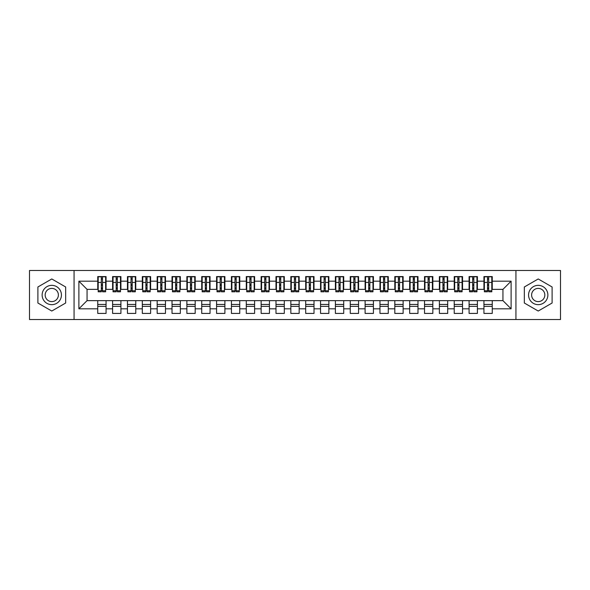<?xml version="1.0" encoding="UTF-8"?>
<svg xmlns="http://www.w3.org/2000/svg" width="590" height="590" viewBox="0 0 590 590"><rect width="100%" height="100%" fill="white"/><g stroke="black" fill="none" stroke-linecap="round" stroke-linejoin="round"><path stroke-width="0.89" d="M515.94 319.507L560.5 319.507L560.5 270.493L515.94 270.493L515.94 319.507L74.06 319.507L74.06 270.493L29.5 270.493L29.5 319.507L74.06 319.507M487.495 285.567L488.682 285.567L487.495 285.567M492.252 304.433L483.933 304.433M483.933 306.365L492.252 306.365M472.642 285.567L473.829 285.567L472.642 285.567M477.399 304.433L469.079 304.433M469.079 306.365L477.399 306.365M457.788 285.567L458.976 285.567L457.788 285.567M462.545 304.433L454.226 304.433M454.226 306.365L462.545 306.365M442.935 285.567L444.123 285.567L442.935 285.567M447.692 304.433L439.373 304.433M439.373 306.365L447.692 306.365M428.082 285.567L429.269 285.567L428.082 285.567M432.839 304.433L424.52 304.433M424.52 306.365L432.839 306.365M413.229 285.567L414.416 285.567L413.229 285.567M417.986 304.433L409.667 304.433M409.667 306.365L417.986 306.365M398.375 285.567L399.563 285.567L398.375 285.567M403.132 304.433L394.813 304.433M394.813 306.365L403.132 306.365M383.522 285.567L384.709 285.567L383.522 285.567M388.279 304.433L379.96 304.433M379.96 306.365L388.279 306.365M368.669 285.567L369.856 285.567L368.669 285.567M373.426 304.433L365.107 304.433M365.107 306.365L373.426 306.365M353.816 285.567L355.01 285.567L353.816 285.567M358.572 304.433L350.254 304.433M350.254 306.365L358.572 306.365M338.962 285.567L340.157 285.567L338.962 285.567M343.719 304.433L335.4 304.433M335.4 306.365L343.719 306.365M324.109 285.567L325.304 285.567L324.109 285.567M328.866 304.433L320.547 304.433M320.547 306.365L328.866 306.365M309.256 285.567L310.451 285.567L309.256 285.567M314.013 304.433L305.694 304.433M305.694 306.365L314.013 306.365M294.403 285.567L295.597 285.567L294.403 285.567M299.159 304.433L290.841 304.433M290.841 306.365L299.159 306.365M279.549 285.567L280.744 285.567L279.549 285.567M284.306 304.433L275.987 304.433M275.987 306.365L284.306 306.365M264.696 285.567L265.891 285.567L264.696 285.567M269.453 304.433L261.134 304.433M261.134 306.365L269.453 306.365M249.843 285.567L251.038 285.567L249.843 285.567M254.6 304.433L246.281 304.433M246.281 306.365L254.6 306.365M234.99 285.567L236.184 285.567L234.99 285.567M239.746 304.433L231.428 304.433M231.428 306.365L239.746 306.365M220.144 285.567L221.331 285.567L220.144 285.567M224.893 304.433L216.574 304.433M216.574 306.365L224.893 306.365M205.291 285.567L206.478 285.567L205.291 285.567M210.04 304.433L201.721 304.433M201.721 306.365L210.04 306.365M190.437 285.567L191.625 285.567L190.437 285.567M195.187 304.433L186.868 304.433M186.868 306.365L195.187 306.365M175.584 285.567L176.771 285.567L175.584 285.567M180.334 304.433L172.015 304.433M172.015 306.365L180.334 306.365M160.731 285.567L161.918 285.567L160.731 285.567M165.48 304.433L157.161 304.433M157.161 306.365L165.48 306.365M145.878 285.567L147.065 285.567L145.878 285.567M150.627 304.433L142.308 304.433M142.308 306.365L150.627 306.365M131.024 285.567L132.212 285.567L131.024 285.567M135.774 304.433L127.455 304.433M127.455 306.365L135.774 306.365M116.171 285.567L117.358 285.567L116.171 285.567M120.921 304.433L112.602 304.433M112.602 306.365L120.921 306.365M515.94 270.493L74.06 270.493M98.198 289.358L87.055 289.358L78.89 281.187L78.89 308.813L97.748 308.813L97.748 313.415L106.067 313.415L106.067 308.813L112.602 308.813L112.602 313.415L120.921 313.415L120.921 308.813L127.455 308.813L127.455 313.415L135.774 313.415L135.774 308.813L142.308 308.813L142.308 313.415L150.627 313.415L150.627 308.813L157.161 308.813L157.161 313.415L165.48 313.415L165.48 308.813L172.015 308.813L172.015 313.415L180.334 313.415L180.334 308.813L186.868 308.813L186.868 313.415L195.187 313.415L195.187 308.813L201.721 308.813L201.721 313.415L210.04 313.415L210.04 308.813L216.574 308.813L216.574 313.415L224.893 313.415L224.893 308.813L231.428 308.813L231.428 313.415L239.746 313.415L239.746 308.813L246.281 308.813L246.281 313.415L254.6 313.415L254.6 308.813L261.134 308.813L261.134 313.415L269.453 313.415L269.453 308.813L275.987 308.813L275.987 313.415L284.306 313.415L284.306 308.813L290.841 308.813L290.841 313.415L299.159 313.415L299.159 308.813L305.694 308.813L305.694 313.415L314.013 313.415L314.013 308.813L320.547 308.813L320.547 313.415L328.866 313.415L328.866 308.813L335.4 308.813L335.4 313.415L343.719 313.415L343.719 308.813L350.254 308.813L350.254 313.415L358.572 313.415L358.572 308.813L365.107 308.813L365.107 313.415L373.426 313.415L373.426 308.813L379.96 308.813L379.96 313.415L388.279 313.415L388.279 308.813L394.813 308.813L394.813 313.415L403.132 313.415L403.132 308.813L409.667 308.813L409.667 313.415L417.986 313.415L417.986 308.813L424.52 308.813L424.52 313.415L432.839 313.415L432.839 308.813L439.373 308.813L439.373 313.415L447.692 313.415L447.692 308.813L454.226 308.813L454.226 313.415L462.545 313.415L462.545 308.813L469.079 308.813L469.079 313.415L477.399 313.415L477.399 308.813L483.933 308.813L483.933 313.415L492.252 313.415L492.252 300.642L502.946 300.642L502.946 289.358L491.802 289.358M78.89 281.187L97.748 281.187L97.748 289.358M502.946 289.358L511.11 281.187L492.252 281.187L492.252 276.585L483.933 276.585L483.933 281.187L477.399 281.187L477.399 276.585L469.079 276.585L469.079 281.187L462.545 281.187L462.545 276.585L454.226 276.585L454.226 281.187L447.692 281.187L447.692 276.585L439.373 276.585L439.373 281.187L432.839 281.187L432.839 276.585L424.52 276.585L424.52 281.187L417.986 281.187L417.986 276.585L409.667 276.585L409.667 281.187L403.132 281.187L403.132 276.585L394.813 276.585L394.813 281.187L388.279 281.187L388.279 276.585L379.96 276.585L379.96 281.187L373.426 281.187L373.426 276.585L365.107 276.585L365.107 281.187L358.572 281.187L358.572 276.585L350.254 276.585L350.254 281.187L343.719 281.187L343.719 276.585L335.4 276.585L335.4 281.187L328.866 281.187L328.866 276.585L320.547 276.585L320.547 281.187L314.013 281.187L314.013 276.585L305.694 276.585L305.694 281.187L299.159 281.187L299.159 276.585L290.841 276.585L290.841 281.187L284.306 281.187L284.306 276.585L275.987 276.585L275.987 281.187L269.453 281.187L269.453 276.585L261.134 276.585L261.134 281.187L254.6 281.187L254.6 276.585L246.281 276.585L246.281 281.187L239.746 281.187L239.746 276.585L231.428 276.585L231.428 281.187L224.893 281.187L224.893 276.585L216.574 276.585L216.574 281.187L210.04 281.187L210.04 276.585L201.721 276.585L201.721 281.187L195.187 281.187L195.187 276.585L186.868 276.585L186.868 281.187L180.334 281.187L180.334 276.585L172.015 276.585L172.015 281.187L165.48 281.187L165.48 276.585L157.161 276.585L157.161 281.187L150.627 281.187L150.627 276.585L142.308 276.585L142.308 281.187L135.774 281.187L135.774 276.585L127.455 276.585L127.455 281.187L120.921 281.187L120.921 276.585L112.602 276.585L112.602 281.187L106.067 281.187L106.067 276.585L97.748 276.585L97.748 281.187M511.11 281.187L511.11 308.813L492.252 308.813M477.399 308.813L477.399 300.642L492.252 300.642M483.933 308.813L483.933 300.642M492.252 281.187L492.252 289.358M462.545 308.813L462.545 300.642L477.399 300.642M469.079 308.813L469.079 300.642M483.933 281.187L483.933 289.358L476.949 289.358M477.399 281.187L477.399 289.358M447.692 308.813L447.692 300.642L462.545 300.642M454.226 308.813L454.226 300.642M469.079 281.187L469.079 289.358L462.095 289.358M462.545 281.187L462.545 289.358M432.839 308.813L432.839 300.642L447.692 300.642M439.373 308.813L439.373 300.642M454.226 281.187L454.226 289.358L447.242 289.358M447.692 281.187L447.692 289.358M417.986 308.813L417.986 300.642L432.839 300.642M424.52 308.813L424.52 300.642M439.373 281.187L439.373 289.358L432.389 289.358M432.839 281.187L432.839 289.358M403.132 308.813L403.132 300.642L417.986 300.642M409.667 308.813L409.667 300.642M424.52 281.187L424.52 289.358L417.536 289.358M417.986 281.187L417.986 289.358M388.279 308.813L388.279 300.642L403.132 300.642M394.813 308.813L394.813 300.642M409.667 281.187L409.667 289.358L402.682 289.358M403.132 281.187L403.132 289.358M373.426 308.813L373.426 300.642L388.279 300.642M379.96 308.813L379.96 300.642M394.813 281.187L394.813 289.358L387.829 289.358M388.279 281.187L388.279 289.358M358.572 308.813L358.572 300.642L373.426 300.642M365.107 308.813L365.107 300.642M379.96 281.187L379.96 289.358L372.976 289.358M373.426 281.187L373.426 289.358M343.719 308.813L343.719 300.642L358.572 300.642M350.254 308.813L350.254 300.642M365.107 281.187L365.107 289.358L358.123 289.358M358.572 281.187L358.572 289.358M328.866 308.813L328.866 300.642L343.719 300.642M335.4 308.813L335.4 300.642M350.254 281.187L350.254 289.358L343.269 289.358M343.719 281.187L343.719 289.358M314.013 308.813L314.013 300.642L328.866 300.642M320.547 308.813L320.547 300.642M335.4 281.187L335.4 289.358L328.416 289.358M328.866 281.187L328.866 289.358M299.159 308.813L299.159 300.642L314.013 300.642M305.694 308.813L305.694 300.642M320.547 281.187L320.547 289.358L313.563 289.358M314.013 281.187L314.013 289.358M284.306 308.813L284.306 300.642L299.159 300.642M290.841 308.813L290.841 300.642M305.694 281.187L305.694 289.358L298.71 289.358M299.159 281.187L299.159 289.358M269.453 308.813L269.453 300.642L284.306 300.642M275.987 308.813L275.987 300.642M290.841 281.187L290.841 289.358L283.864 289.358M284.306 281.187L284.306 289.358M254.6 308.813L254.6 300.642L269.453 300.642M261.134 308.813L261.134 300.642M275.987 281.187L275.987 289.358L269.011 289.358M269.453 281.187L269.453 289.358M239.746 308.813L239.746 300.642L254.6 300.642M246.281 308.813L246.281 300.642M261.134 281.187L261.134 289.358L254.157 289.358M254.6 281.187L254.6 289.358M224.893 308.813L224.893 300.642L239.746 300.642M231.428 308.813L231.428 300.642M246.281 281.187L246.281 289.358L239.304 289.358M239.746 281.187L239.746 289.358M210.04 308.813L210.04 300.642L224.893 300.642M216.574 308.813L216.574 300.642M231.428 281.187L231.428 289.358L224.451 289.358M224.893 281.187L224.893 289.358M195.187 308.813L195.187 300.642L210.04 300.642M201.721 308.813L201.721 300.642M216.574 281.187L216.574 289.358L209.597 289.358M210.04 281.187L210.04 289.358M180.334 308.813L180.334 300.642L195.187 300.642M186.868 308.813L186.868 300.642M201.721 281.187L201.721 289.358L194.744 289.358M195.187 281.187L195.187 289.358M165.48 308.813L165.48 300.642L180.334 300.642M172.015 308.813L172.015 300.642M186.868 281.187L186.868 289.358L179.891 289.358M180.334 281.187L180.334 289.358M150.627 308.813L150.627 300.642L165.48 300.642M157.161 308.813L157.161 300.642M172.015 281.187L172.015 289.358L165.038 289.358M165.48 281.187L165.48 289.358M135.774 308.813L135.774 300.642L150.627 300.642M142.308 308.813L142.308 300.642M157.161 281.187L157.161 289.358L150.184 289.358M150.627 281.187L150.627 289.358M120.921 308.813L120.921 300.642L135.774 300.642M127.455 308.813L127.455 300.642M142.308 281.187L142.308 289.358L135.331 289.358M135.774 281.187L135.774 289.358M106.067 308.813L106.067 300.642L120.921 300.642M112.602 308.813L112.602 300.642M127.455 281.187L127.455 289.358L120.478 289.358M120.921 281.187L120.921 289.358M101.318 285.567L102.505 285.567L101.318 285.567M106.067 304.433L97.748 304.433M97.748 306.365L106.067 306.365M78.89 308.813L87.055 300.642L106.067 300.642M97.748 308.813L97.748 300.642M112.602 281.187L112.602 289.358L105.625 289.358M106.067 281.187L106.067 289.358M65.667 286.983L51.78 278.967L37.893 286.983L37.893 303.017L51.78 311.033L65.667 303.017L65.667 286.983L65.667 303.017L51.78 311.033L37.893 303.017L37.893 286.983L51.78 278.967L65.667 286.983M524.333 286.983L524.333 303.017L538.22 311.033L552.107 303.017L552.107 286.983L538.22 278.967L524.333 286.983L538.22 278.967L552.107 286.983L552.107 303.017L538.22 311.033L524.333 303.017L524.333 286.983M87.055 289.358L87.055 300.642M484.375 289.358L483.933 289.358M469.522 289.358L469.079 289.358M454.669 289.358L454.226 289.358M439.816 289.358L439.373 289.358M424.962 289.358L424.52 289.358M410.109 289.358L409.667 289.358M395.256 289.358L394.813 289.358M380.402 289.358L379.96 289.358M365.549 289.358L365.107 289.358M350.696 289.358L350.254 289.358M335.843 289.358L335.4 289.358M320.99 289.358L320.547 289.358M306.136 289.358L305.694 289.358M291.29 289.358L290.841 289.358M276.437 289.358L275.987 289.358M261.584 289.358L261.134 289.358M246.731 289.358L246.281 289.358M231.877 289.358L231.428 289.358M217.024 289.358L216.574 289.358M202.171 289.358L201.721 289.358M187.318 289.358L186.868 289.358M172.464 289.358L172.015 289.358M157.611 289.358L157.161 289.358M142.758 289.358L142.308 289.358M127.905 289.358L127.455 289.358M113.051 289.358L112.602 289.358M511.11 308.813L502.946 300.642M98.198 276.732L105.625 276.732L98.198 276.732L98.198 291.807L101.318 291.807L101.318 276.784L105.625 276.806L105.625 291.807L102.505 291.807L102.505 276.806M101.318 278.716L102.505 278.716M101.318 290.56L102.505 290.56M102.505 288.694L101.318 288.694M101.318 287.964L102.505 287.964M106.067 283.635L105.625 283.635M106.067 285.567L105.625 285.567M98.198 283.635L97.748 283.635M98.198 285.567L97.748 285.567M113.051 276.732L120.478 276.732L113.051 276.732L113.051 291.807L116.171 291.807L116.171 276.784L120.478 276.806L120.478 291.807L117.358 291.807L117.358 276.806M116.171 278.716L117.358 278.716M116.171 290.56L117.358 290.56M117.358 288.694L116.171 288.694M116.171 287.964L117.358 287.964M120.921 283.635L120.478 283.635M120.921 285.567L120.478 285.567M113.051 283.635L112.602 283.635M113.051 285.567L112.602 285.567M127.905 276.732L135.331 276.732L127.905 276.732L127.905 291.807L131.024 291.807L131.024 276.784L135.331 276.806L135.331 291.807L132.212 291.807L132.212 276.806M131.024 278.716L132.212 278.716M131.024 290.56L132.212 290.56M132.212 288.694L131.024 288.694M131.024 287.964L132.212 287.964M135.774 283.635L135.331 283.635M135.774 285.567L135.331 285.567M127.905 283.635L127.455 283.635M127.905 285.567L127.455 285.567M142.758 276.732L150.184 276.732L142.758 276.732L142.758 291.807L145.878 291.807L145.878 276.784L150.184 276.806L150.184 291.807L147.065 291.807L147.065 276.806M145.878 278.716L147.065 278.716M145.878 290.56L147.065 290.56M147.065 288.694L145.878 288.694M145.878 287.964L147.065 287.964M150.627 283.635L150.184 283.635M150.627 285.567L150.184 285.567M142.758 283.635L142.308 283.635M142.758 285.567L142.308 285.567M157.611 276.732L165.038 276.732L157.611 276.732L157.611 291.807L160.731 291.807L160.731 276.784L165.038 276.806L165.038 291.807L161.918 291.807L161.918 276.806M160.731 278.716L161.918 278.716M160.731 290.56L161.918 290.56M161.918 288.694L160.731 288.694M160.731 287.964L161.918 287.964M165.48 283.635L165.038 283.635M165.48 285.567L165.038 285.567M157.611 283.635L157.161 283.635M157.611 285.567L157.161 285.567M51.78 285.346A9.654 9.654 0 0 0 42.126 295A9.654 9.654 0 0 0 51.78 304.654A9.654 9.654 0 0 0 61.434 295A9.654 9.654 0 0 0 51.78 285.346M51.78 288.392A6.608 6.608 0 0 0 45.172 295A6.608 6.608 0 0 0 51.78 301.608A6.608 6.608 0 0 0 58.388 295A6.608 6.608 0 0 0 51.78 288.392M538.22 285.346A9.654 9.654 0 0 0 528.566 295A9.654 9.654 0 0 0 538.22 304.654A9.654 9.654 0 0 0 547.874 295A9.654 9.654 0 0 0 538.22 285.346M538.22 288.392A6.608 6.608 0 0 0 531.612 295A6.608 6.608 0 0 0 538.22 301.608A6.608 6.608 0 0 0 544.828 295A6.608 6.608 0 0 0 538.22 288.392M172.464 276.732L179.891 276.732L172.464 276.732L172.464 291.807L175.584 291.807L175.584 276.784L179.891 276.806L179.891 291.807L176.771 291.807L176.771 276.806M175.584 278.716L176.771 278.716M175.584 290.56L176.771 290.56M176.771 288.694L175.584 288.694M175.584 287.964L176.771 287.964M180.334 283.635L179.891 283.635M180.334 285.567L179.891 285.567M172.464 283.635L172.015 283.635M172.464 285.567L172.015 285.567M187.318 276.732L194.744 276.732L187.318 276.732L187.318 291.807L190.437 291.807L190.437 276.784L194.744 276.806L194.744 291.807L191.625 291.807L191.625 276.806M190.437 278.716L191.625 278.716M190.437 290.56L191.625 290.56M191.625 288.694L190.437 288.694M190.437 287.964L191.625 287.964M195.187 283.635L194.744 283.635M195.187 285.567L194.744 285.567M187.318 283.635L186.868 283.635M187.318 285.567L186.868 285.567M202.171 276.732L209.597 276.732L202.171 276.732L202.171 291.807L205.291 291.807L205.291 276.784L209.597 276.806L209.597 291.807L206.478 291.807L206.478 276.806M205.291 278.716L206.478 278.716M205.291 290.56L206.478 290.56M206.478 288.694L205.291 288.694M205.291 287.964L206.478 287.964M210.04 283.635L209.597 283.635M210.04 285.567L209.597 285.567M202.171 283.635L201.721 283.635M202.171 285.567L201.721 285.567M217.024 276.732L224.451 276.732L217.024 276.732L217.024 291.807L220.144 291.807L220.144 276.784L224.451 276.806L224.451 291.807L221.331 291.807L221.331 276.806M220.144 278.716L221.331 278.716M220.144 290.56L221.331 290.56M221.331 288.694L220.144 288.694M220.144 287.964L221.331 287.964M224.893 283.635L224.451 283.635M224.893 285.567L224.451 285.567M217.024 283.635L216.574 283.635M217.024 285.567L216.574 285.567M231.877 276.732L239.304 276.732L231.877 276.732L231.877 291.807L234.99 291.807L234.99 276.784L239.304 276.806L239.304 291.807L236.184 291.807L236.184 276.806M234.99 278.716L236.184 278.716M234.99 290.56L236.184 290.56M236.184 288.694L234.99 288.694M234.99 287.964L236.184 287.964M239.746 283.635L239.304 283.635M239.746 285.567L239.304 285.567M231.877 283.635L231.428 283.635M231.877 285.567L231.428 285.567M246.731 276.732L254.157 276.732L246.731 276.732L246.731 291.807L249.843 291.807L249.843 276.784L254.157 276.806L254.157 291.807L251.038 291.807L251.038 276.806M249.843 278.716L251.038 278.716M249.843 290.56L251.038 290.56M251.038 288.694L249.843 288.694M249.843 287.964L251.038 287.964M254.6 283.635L254.157 283.635M254.6 285.567L254.157 285.567M246.731 283.635L246.281 283.635M246.731 285.567L246.281 285.567M261.584 276.732L269.011 276.732L261.584 276.732L261.584 291.807L264.696 291.807L264.696 276.784L269.011 276.806L269.011 291.807L265.891 291.807L265.891 276.806M264.696 278.716L265.891 278.716M264.696 290.56L265.891 290.56M265.891 288.694L264.696 288.694M264.696 287.964L265.891 287.964M269.453 283.635L269.011 283.635M269.453 285.567L269.011 285.567M261.584 283.635L261.134 283.635M261.584 285.567L261.134 285.567M276.437 276.732L283.864 276.732L276.437 276.732L276.437 291.807L279.549 291.807L279.549 276.784L283.864 276.806L283.864 291.807L280.744 291.807L280.744 276.806M279.549 278.716L280.744 278.716M279.549 290.56L280.744 290.56M280.744 288.694L279.549 288.694M279.549 287.964L280.744 287.964M284.306 283.635L283.864 283.635M284.306 285.567L283.864 285.567M276.437 283.635L275.987 283.635M276.437 285.567L275.987 285.567M291.29 276.732L298.71 276.732L291.29 276.732L291.29 291.807L294.403 291.807L294.403 276.784L298.71 276.806L298.71 291.807L295.597 291.807L295.597 276.806M294.403 278.716L295.597 278.716M294.403 290.56L295.597 290.56M295.597 288.694L294.403 288.694M294.403 287.964L295.597 287.964M299.159 283.635L298.71 283.635M299.159 285.567L298.71 285.567M291.29 283.635L290.841 283.635M291.29 285.567L290.841 285.567M306.136 276.732L313.563 276.732L306.136 276.732L306.136 291.807L309.256 291.807L309.256 276.784L313.563 276.806L313.563 291.807L310.451 291.807L310.451 276.806M309.256 278.716L310.451 278.716M309.256 290.56L310.451 290.56M310.451 288.694L309.256 288.694M309.256 287.964L310.451 287.964M314.013 283.635L313.563 283.635M314.013 285.567L313.563 285.567M306.136 283.635L305.694 283.635M306.136 285.567L305.694 285.567M320.99 276.732L328.416 276.732L320.99 276.732L320.99 291.807L324.109 291.807L324.109 276.784L328.416 276.806L328.416 291.807L325.304 291.807L325.304 276.806M324.109 278.716L325.304 278.716M324.109 290.56L325.304 290.56M325.304 288.694L324.109 288.694M324.109 287.964L325.304 287.964M328.866 283.635L328.416 283.635M328.866 285.567L328.416 285.567M320.99 283.635L320.547 283.635M320.99 285.567L320.547 285.567M335.843 276.732L343.269 276.732L335.843 276.732L335.843 291.807L338.962 291.807L338.962 276.784L343.269 276.806L343.269 291.807L340.157 291.807L340.157 276.806M338.962 278.716L340.157 278.716M338.962 290.56L340.157 290.56M340.157 288.694L338.962 288.694M338.962 287.964L340.157 287.964M343.719 283.635L343.269 283.635M343.719 285.567L343.269 285.567M335.843 283.635L335.4 283.635M335.843 285.567L335.4 285.567M350.696 276.732L358.123 276.732L350.696 276.732L350.696 291.807L353.816 291.807L353.816 276.784L358.123 276.806L358.123 291.807L355.01 291.807L355.01 276.806M353.816 278.716L355.01 278.716M353.816 290.56L355.01 290.56M355.01 288.694L353.816 288.694M353.816 287.964L355.01 287.964M358.572 283.635L358.123 283.635M358.572 285.567L358.123 285.567M350.696 283.635L350.254 283.635M350.696 285.567L350.254 285.567M365.549 276.732L372.976 276.732L365.549 276.732L365.549 291.807L368.669 291.807L368.669 276.784L372.976 276.806L372.976 291.807L369.856 291.807L369.856 276.806M368.669 278.716L369.856 278.716M368.669 290.56L369.856 290.56M369.856 288.694L368.669 288.694M368.669 287.964L369.856 287.964M373.426 283.635L372.976 283.635M373.426 285.567L372.976 285.567M365.549 283.635L365.107 283.635M365.549 285.567L365.107 285.567M380.402 276.732L387.829 276.732L380.402 276.732L380.402 291.807L383.522 291.807L383.522 276.784L387.829 276.806L387.829 291.807L384.709 291.807L384.709 276.806M383.522 278.716L384.709 278.716M383.522 290.56L384.709 290.56M384.709 288.694L383.522 288.694M383.522 287.964L384.709 287.964M388.279 283.635L387.829 283.635M388.279 285.567L387.829 285.567M380.402 283.635L379.96 283.635M380.402 285.567L379.96 285.567M395.256 276.732L402.682 276.732L395.256 276.732L395.256 291.807L398.375 291.807L398.375 276.784L402.682 276.806L402.682 291.807L399.563 291.807L399.563 276.806M398.375 278.716L399.563 278.716M398.375 290.56L399.563 290.56M399.563 288.694L398.375 288.694M398.375 287.964L399.563 287.964M403.132 283.635L402.682 283.635M403.132 285.567L402.682 285.567M395.256 283.635L394.813 283.635M395.256 285.567L394.813 285.567M410.109 276.732L417.536 276.732L410.109 276.732L410.109 291.807L413.229 291.807L413.229 276.784L417.536 276.806L417.536 291.807L414.416 291.807L414.416 276.806M413.229 278.716L414.416 278.716M413.229 290.56L414.416 290.56M414.416 288.694L413.229 288.694M413.229 287.964L414.416 287.964M417.986 283.635L417.536 283.635M417.986 285.567L417.536 285.567M410.109 283.635L409.667 283.635M410.109 285.567L409.667 285.567M424.962 276.732L432.389 276.732L424.962 276.732L424.962 291.807L428.082 291.807L428.082 276.784L432.389 276.806L432.389 291.807L429.269 291.807L429.269 276.806M428.082 278.716L429.269 278.716M428.082 290.56L429.269 290.56M429.269 288.694L428.082 288.694M428.082 287.964L429.269 287.964M432.839 283.635L432.389 283.635M432.839 285.567L432.389 285.567M424.962 283.635L424.52 283.635M424.962 285.567L424.52 285.567M439.816 276.732L447.242 276.732L439.816 276.732L439.816 291.807L442.935 291.807L442.935 276.784L447.242 276.806L447.242 291.807L444.123 291.807L444.123 276.806M442.935 278.716L444.123 278.716M442.935 290.56L444.123 290.56M444.123 288.694L442.935 288.694M442.935 287.964L444.123 287.964M447.692 283.635L447.242 283.635M447.692 285.567L447.242 285.567M439.816 283.635L439.373 283.635M439.816 285.567L439.373 285.567M454.669 276.732L462.095 276.732L454.669 276.732L454.669 291.807L457.788 291.807L457.788 276.784L462.095 276.806L462.095 291.807L458.976 291.807L458.976 276.806M457.788 278.716L458.976 278.716M457.788 290.56L458.976 290.56M458.976 288.694L457.788 288.694M457.788 287.964L458.976 287.964M462.545 283.635L462.095 283.635M462.545 285.567L462.095 285.567M454.669 283.635L454.226 283.635M454.669 285.567L454.226 285.567M469.522 276.732L476.949 276.732L469.522 276.732L469.522 291.807L472.642 291.807L472.642 276.784L476.949 276.806L476.949 291.807L473.829 291.807L473.829 276.806M472.642 278.716L473.829 278.716M472.642 290.56L473.829 290.56M473.829 288.694L472.642 288.694M472.642 287.964L473.829 287.964M477.399 283.635L476.949 283.635M477.399 285.567L476.949 285.567M469.522 283.635L469.079 283.635M469.522 285.567L469.079 285.567M484.375 276.732L491.802 276.732L484.375 276.732L484.375 291.807L487.495 291.807L487.495 276.784L491.802 276.806L491.802 291.807L488.682 291.807L488.682 276.806M487.495 278.716L488.682 278.716M487.495 290.56L488.682 290.56M488.682 288.694L487.495 288.694M487.495 287.964L488.682 287.964M492.252 283.635L491.802 283.635M492.252 285.567L491.802 285.567M484.375 283.635L483.933 283.635M484.375 285.567L483.933 285.567M98.198 276.806L101.318 276.806M102.505 290.789L105.625 290.789M102.505 282.426L105.625 282.426M98.198 290.789L101.318 290.789M98.198 282.426L101.318 282.426M101.318 284.439L102.505 284.439M101.318 279.107L102.505 279.107M113.051 276.806L116.171 276.806M117.358 290.789L120.478 290.789M117.358 282.426L120.478 282.426M113.051 290.789L116.171 290.789M113.051 282.426L116.171 282.426M116.171 284.439L117.358 284.439M116.171 279.107L117.358 279.107M127.905 276.806L131.024 276.806M132.212 290.789L135.331 290.789M132.212 282.426L135.331 282.426M127.905 290.789L131.024 290.789M127.905 282.426L131.024 282.426M131.024 284.439L132.212 284.439M131.024 279.107L132.212 279.107M142.758 276.806L145.878 276.806M147.065 290.789L150.184 290.789M147.065 282.426L150.184 282.426M142.758 290.789L145.878 290.789M142.758 282.426L145.878 282.426M145.878 284.439L147.065 284.439M145.878 279.107L147.065 279.107M157.611 276.806L160.731 276.806M161.918 290.789L165.038 290.789M161.918 282.426L165.038 282.426M157.611 290.789L160.731 290.789M157.611 282.426L160.731 282.426M160.731 284.439L161.918 284.439M160.731 279.107L161.918 279.107M172.464 276.806L175.584 276.806M176.771 290.789L179.891 290.789M176.771 282.426L179.891 282.426M172.464 290.789L175.584 290.789M172.464 282.426L175.584 282.426M175.584 284.439L176.771 284.439M175.584 279.107L176.771 279.107M187.318 276.806L190.437 276.806M191.625 290.789L194.744 290.789M191.625 282.426L194.744 282.426M187.318 290.789L190.437 290.789M187.318 282.426L190.437 282.426M190.437 284.439L191.625 284.439M190.437 279.107L191.625 279.107M202.171 276.806L205.291 276.806M206.478 290.789L209.597 290.789M206.478 282.426L209.597 282.426M202.171 290.789L205.291 290.789M202.171 282.426L205.291 282.426M205.291 284.439L206.478 284.439M205.291 279.107L206.478 279.107M217.024 276.806L220.144 276.806M221.331 290.789L224.451 290.789M221.331 282.426L224.451 282.426M217.024 290.789L220.144 290.789M217.024 282.426L220.144 282.426M220.144 284.439L221.331 284.439M220.144 279.107L221.331 279.107M231.877 276.806L234.99 276.806M236.184 290.789L239.304 290.789M236.184 282.426L239.304 282.426M231.877 290.789L234.99 290.789M231.877 282.426L234.99 282.426M234.99 284.439L236.184 284.439M234.99 279.107L236.184 279.107M246.731 276.806L249.843 276.806M251.038 290.789L254.157 290.789M251.038 282.426L254.157 282.426M246.731 290.789L249.843 290.789M246.731 282.426L249.843 282.426M249.843 284.439L251.038 284.439M249.843 279.107L251.038 279.107M261.584 276.806L264.696 276.806M265.891 290.789L269.011 290.789M265.891 282.426L269.011 282.426M261.584 290.789L264.696 290.789M261.584 282.426L264.696 282.426M264.696 284.439L265.891 284.439M264.696 279.107L265.891 279.107M276.437 276.806L279.549 276.806M280.744 290.789L283.864 290.789M280.744 282.426L283.864 282.426M276.437 290.789L279.549 290.789M276.437 282.426L279.549 282.426M279.549 284.439L280.744 284.439M279.549 279.107L280.744 279.107M291.29 276.806L294.403 276.806M295.597 290.789L298.71 290.789M295.597 282.426L298.71 282.426M291.29 290.789L294.403 290.789M291.29 282.426L294.403 282.426M294.403 284.439L295.597 284.439M294.403 279.107L295.597 279.107M306.136 276.806L309.256 276.806M310.451 290.789L313.563 290.789M310.451 282.426L313.563 282.426M306.136 290.789L309.256 290.789M306.136 282.426L309.256 282.426M309.256 284.439L310.451 284.439M309.256 279.107L310.451 279.107M320.99 276.806L324.109 276.806M325.304 290.789L328.416 290.789M325.304 282.426L328.416 282.426M320.99 290.789L324.109 290.789M320.99 282.426L324.109 282.426M324.109 284.439L325.304 284.439M324.109 279.107L325.304 279.107M335.843 276.806L338.962 276.806M340.157 290.789L343.269 290.789M340.157 282.426L343.269 282.426M335.843 290.789L338.962 290.789M335.843 282.426L338.962 282.426M338.962 284.439L340.157 284.439M338.962 279.107L340.157 279.107M350.696 276.806L353.816 276.806M355.01 290.789L358.123 290.789M355.01 282.426L358.123 282.426M350.696 290.789L353.816 290.789M350.696 282.426L353.816 282.426M353.816 284.439L355.01 284.439M353.816 279.107L355.01 279.107M365.549 276.806L368.669 276.806M369.856 290.789L372.976 290.789M369.856 282.426L372.976 282.426M365.549 290.789L368.669 290.789M365.549 282.426L368.669 282.426M368.669 284.439L369.856 284.439M368.669 279.107L369.856 279.107M380.402 276.806L383.522 276.806M384.709 290.789L387.829 290.789M384.709 282.426L387.829 282.426M380.402 290.789L383.522 290.789M380.402 282.426L383.522 282.426M383.522 284.439L384.709 284.439M383.522 279.107L384.709 279.107M395.256 276.806L398.375 276.806M399.563 290.789L402.682 290.789M399.563 282.426L402.682 282.426M395.256 290.789L398.375 290.789M395.256 282.426L398.375 282.426M398.375 284.439L399.563 284.439M398.375 279.107L399.563 279.107M410.109 276.806L413.229 276.806M414.416 290.789L417.536 290.789M414.416 282.426L417.536 282.426M410.109 290.789L413.229 290.789M410.109 282.426L413.229 282.426M413.229 284.439L414.416 284.439M413.229 279.107L414.416 279.107M424.962 276.806L428.082 276.806M429.269 290.789L432.389 290.789M429.269 282.426L432.389 282.426M424.962 290.789L428.082 290.789M424.962 282.426L428.082 282.426M428.082 284.439L429.269 284.439M428.082 279.107L429.269 279.107M439.816 276.806L442.935 276.806M444.123 290.789L447.242 290.789M444.123 282.426L447.242 282.426M439.816 290.789L442.935 290.789M439.816 282.426L442.935 282.426M442.935 284.439L444.123 284.439M442.935 279.107L444.123 279.107M454.669 276.806L457.788 276.806M458.976 290.789L462.095 290.789M458.976 282.426L462.095 282.426M454.669 290.789L457.788 290.789M454.669 282.426L457.788 282.426M457.788 284.439L458.976 284.439M457.788 279.107L458.976 279.107M469.522 276.806L472.642 276.806M473.829 290.789L476.949 290.789M473.829 282.426L476.949 282.426M469.522 290.789L472.642 290.789M469.522 282.426L472.642 282.426M472.642 284.439L473.829 284.439M472.642 279.107L473.829 279.107M484.375 276.806L487.495 276.806M488.682 290.789L491.802 290.789M488.682 282.426L491.802 282.426M484.375 290.789L487.495 290.789M484.375 282.426L487.495 282.426M487.495 284.439L488.682 284.439M487.495 279.107L488.682 279.107"/></g></svg>
